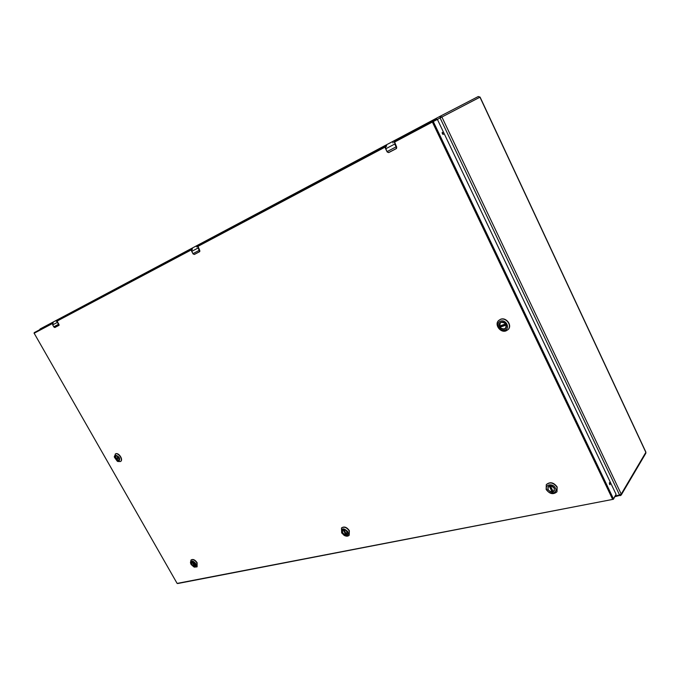 <?xml version="1.0" encoding="UTF-8"?>
<svg xmlns="http://www.w3.org/2000/svg" width="680" height="680" viewBox="0 0 680 680"><rect width="100%" height="100%" fill="white"/><g stroke="black" fill="none" stroke-linecap="round" stroke-linejoin="round"><path stroke-width="1.02" d="M436.483 119.043L432.37 121.176L432.37 122.034L433.287 121.55L432.37 121.176L394.162 141.465L436.475 119.043L437.393 119.408L433.287 121.55L613.428 498.78L616.088 494.335L437.393 119.408M616.088 494.335L613.428 499.264L613.428 498.78L612.587 499.256L432.37 122.034L394.171 142.29M192.372 248.642L192.295 249.373M56.372 321.462L56.483 320.815M392.947 142.944L392.955 142.112M53.202 322.55L53.091 323.195M609.51 484.185L610.104 484.721L609.577 482.579L609.51 484.185M442.331 133.662L443.326 134.453L442.323 132.328L442.331 133.662M196.741 247.01L196.817 246.279M386.563 145.503L386.554 146.336M609.722 484.517L609.322 482.91M442.927 134.402L442.127 132.694M343.349 529.669L345.797 534.71C342.933 533.868 341.896 532.312 342.686 530.034L342.83 529.899M347.166 534.063L346.528 534.557L343.935 529.61L346.579 534.548M549.457 485.911L552.117 491.912C548.675 491.232 547.366 489.515 548.182 486.761L548.462 486.438M552.347 491.818L552.832 491.113M554.455 490.492L553.112 491.691L550.256 485.792L553.112 491.691M192.219 561.756L194.463 566.1C192.066 565.225 191.191 563.831 191.828 561.935L191.828 561.935M195.33 565.769L192.653 561.74M505.912 327.683L505.529 328.159C503.642 329.511 501.806 329.188 500.029 327.19L506.09 324.87M505.937 324.513L500.642 326.341L500.387 325.881M500.642 326.341L499.995 326.969M500.378 322.736L499.587 326.162L505.682 324.062L499.604 326.145M500.191 322.923L500.675 322.55M115.677 458.396L118.549 457.402L115.677 458.396L115.855 456.025M118.754 457.716L115.999 459.111L118.915 460.25M387.243 152.031L388.705 152.592L396.27 148.639L396.686 147.042L396.567 148.393M387.03 151.631L385.152 147.076M396.525 139.587L394.451 141.321M394.417 142.162L396.508 147.135L396.168 148.597L388.748 152.481L387.302 152.006L385.721 148.809L385.781 145.171L389.079 143.429M394.986 140.488L393.201 141.236M390.991 142.4L389.615 143.225M389.181 143.369L385.781 145.18C384.982 145.503 384.931 146.727 385.637 148.844L394.714 144.049L396.304 147.28M390.839 142.486L389.58 143.157M194.361 254.456L192.916 253.674L194.361 254.456L199.673 251.676L199.767 250.478L199.793 251.541M197.769 246.457L199.504 251.685L194.327 254.397L193.154 253.98L191.734 251.362L192.075 248.175L191.692 251.379L192.958 253.649L191.429 250.588M200.056 244.12L197.871 245.718M198.5 244.927L194.369 246.959M195.704 246.245L197.276 245.412M195.594 246.304L194.752 246.755M54.536 327.454L59.016 325.337L57.706 322.218L59.016 325.337M59.474 318.844L57.265 320.39M57.137 321.053L58.778 325.448L54.969 327.445L53.958 327.089L52.674 324.878L53.167 322.039L54.859 321.139M57.919 319.659L59.959 318.707M59.339 318.767L57.001 320M55.845 320.611L55.182 321.019M55.054 321.036L53.167 322.039L52.674 324.878L53.958 327.089L55.029 327.488M55.76 320.662L55.165 320.977M341.649 532.908L341.496 528.003C344.105 526.405 346.664 527.357 349.18 530.859L349.112 535.321C347.888 536.435 346.273 536.469 344.241 535.406L341.675 532.908C341.317 527.994 343.349 527.569 347.786 531.624C348.815 535.202 347.523 536.401 343.91 535.202L344.241 535.406M342.414 532.755C345.763 535.832 347.31 535.509 347.046 531.785L345.423 530.077C342.635 529.108 341.632 530 342.414 532.755M345.559 530.17L342.601 530.094L342.55 532.678C344.003 534.692 345.474 535.245 346.978 534.31L346.766 531.327M349.197 535.219L349.367 530.663C346.851 527.162 344.293 526.21 341.683 527.808L341.589 527.909M546.15 489.456L546.295 484.695C549.967 481.78 553.537 482.604 557.005 487.169L556.894 491.869C553.214 494.844 549.635 494.037 546.15 489.456M546.847 489.863C544.017 484.585 552.95 482.664 555.381 488.079C558.187 493.399 549.227 495.236 546.847 489.863M547.867 489.651C551.998 493.255 554.158 492.804 554.344 488.291C550.196 484.687 548.038 485.137 547.867 489.651M554.277 488.248C552.279 485.622 550.222 485.146 548.106 486.837L548.029 489.566C550.035 492.201 552.092 492.66 554.208 490.96L554.277 488.248M556.971 491.759L557.158 486.956C553.69 482.383 550.12 481.559 546.448 484.483L546.371 484.594M190.476 562.581L190.995 560.065C192.924 559.079 194.905 560.014 196.919 562.861L197.013 566.882L194.48 567.12M191.114 564.494L190.612 563.218C191.097 560.21 192.788 560.312 195.704 563.533C196.749 566.117 196.146 567.239 193.876 566.908L191.114 564.494M191.667 564.383C193.876 566.831 195.168 566.899 195.517 564.596L193.069 561.825C191.327 561.561 190.859 562.411 191.667 564.383M193.069 561.825L191.734 561.994L191.785 564.315C192.95 565.956 194.081 566.491 195.194 565.921L195.517 564.596M197.106 566.788L197.115 562.683C195.1 559.836 193.129 558.9 191.191 559.887L191.097 559.98M506.022 330.888C500.344 333.149 494.122 324.436 498.635 320.535L500.48 319.404C506.098 317.093 512.397 325.737 507.977 329.681L506.022 330.888M504.9 330.191C499.46 332.291 494.896 322.873 500.539 321.155C506.005 318.997 510.587 328.525 504.9 330.191M504.373 329.103C508.691 327.828 505.206 320.611 501.067 322.243C496.783 323.544 500.242 330.701 504.373 329.103M501.177 322.32L500.106 322.975C498.601 326.74 500.021 328.721 504.364 328.925L505.478 328.245C506.94 324.471 505.512 322.499 501.177 322.32M508.062 329.596L508.147 329.511C512.575 325.567 506.277 316.923 500.659 319.234L498.721 320.45M114.333 456.637L115.557 453.909C118.626 452.591 123.301 459.825 120.496 461.533L117.844 461.482M115.388 455.209C119.306 456.331 120.479 458.388 118.906 461.397L117.274 461.21L114.41 457.258L115.388 455.209M115.812 455.957C114.631 458.235 115.523 459.799 118.481 460.649L119.23 459.077L117.079 456.101L115.812 455.957M117.079 456.101L115.677 456.127C114.928 458.447 115.872 459.918 118.498 460.521L119.23 459.077M120.598 461.456L120.708 461.38C123.513 459.671 118.838 452.438 115.779 453.756L115.243 454.062M57.035 320.518L191.361 249.177L57.035 320.518M191.309 249.892L56.95 321.155M52.343 323.595L34.068 333.293L34.264 332.613L52.428 322.966L34.264 332.613L34.153 333.243L177.123 583.414L613.428 499.264L177.65 583.542M197.617 245.854L385.177 146.243L197.617 245.854M385.186 147.058L197.566 246.576M177.046 583.279L34.153 333.243M615.502 495.796L619.573 494.998L440.096 117.955L437.385 119.391M614.958 496.697L621.222 495.023L621.222 494.079L645.847 452.344L479.969 97.189L441.889 117.011L621.222 494.079L619.573 494.998L620.296 495.66L621.222 495.023L645.83 453.245L645.677 451.979M645.83 453.245L645.881 452.106L480.097 97.121L478.269 96.526L440.096 116.288L441.889 117.011L440.096 117.955L440.079 116.297L40.111 328.975L440.079 116.297L478.269 96.526L479.969 97.189M39.593 329.783L40.111 328.975L39.746 329.698M345.797 534.71L343.145 529.737M552.117 491.912L549.219 485.988M550.324 485.792L553.206 491.683M194.463 566.1L192.041 561.816M506.166 325.082L500.029 327.19M499.477 326.043L505.597 323.935M115.557 458.329L118.49 457.317M116.017 458.94L118.881 457.954M118.949 458.099L115.999 459.111M396.754 139.987L395.165 140.939M394.629 142.052L396.661 147.058M385.637 148.844L387.005 151.64L396.304 146.752M388.705 152.592L387.302 152.006M394.935 143.93L394.757 140.403L396.176 139.663L394.765 140.403M199.886 244.035L198.331 244.843L200.651 244.154L198.67 245.293M198.007 246.338L199.767 250.478M199.41 250.257L199.427 250.69M192.075 248.175L192.958 247.707L192.075 248.175M198.186 247.953L199.223 250.359L192.958 253.649M198.331 244.843L197.999 248.047L191.734 251.362M59.593 318.665L60.12 318.801L58.072 319.966M57.375 320.926L57.655 322.243M59.075 324.947L58.913 325.448M57.477 322.337L58.421 324.377L53.805 326.8M57.783 319.583L57.316 322.422L52.7 324.861M343.893 529.61L346.528 534.557M192.619 561.74L195.024 565.99M396.925 140.004L396.176 139.663M395.123 143.837L396.686 147.042L396.406 148.555M393.397 141.125L394.757 140.403M198.407 247.834L199.801 250.461L199.673 251.676M197.379 245.352L198.322 244.851M57.706 322.218L58.956 324.445M57.078 319.957L57.774 319.583M190.612 563.218L190.451 562.471M193.876 566.908L194.59 567.163M117.274 461.21L117.955 461.533M114.41 457.258L114.317 456.518"/></g></svg>
